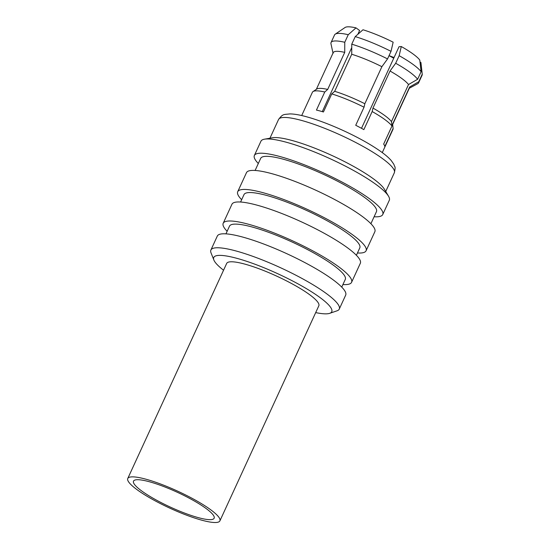 <?xml version="1.0" encoding="UTF-8"?>
<svg xmlns="http://www.w3.org/2000/svg" width="550" height="550" viewBox="0 0 550 550"><rect width="100%" height="100%" fill="white"/><g stroke="black" fill="none" stroke-linecap="round" stroke-linejoin="round"><path stroke-width="0.82" d="M179.816 512.504A50.71 9.357 -155.3 0 0 219.897 520.877A50.71 9.357 -155.3 0 0 177.739 491.191A50.71 9.357 -155.3 0 0 127.758 478.5A50.71 9.357 -155.3 0 0 179.816 512.504M179.066 510.902A44.371 8.188 -155.3 0 0 214.136 518.231A44.371 8.188 -155.3 0 0 177.244 492.25A44.371 8.188 -155.3 0 0 133.512 481.147A44.371 8.188 -155.3 0 0 179.066 510.902M219.897 520.877L318.821 305.8A50.71 9.357 -155.3 0 0 276.664 276.107A50.71 9.357 -155.3 0 0 226.683 263.423L127.758 478.5M401.287 46.53L399.163 55.688A48.187 8.889 24.7 0 1 421.101 71.72L419.781 60.053A42.006 7.748 24.7 0 0 401.287 46.53L399.018 46.743L393.731 58.245A35.564 6.559 24.7 0 0 389.036 55.674M355.245 36.602L362.993 29.769A42.006 7.748 24.7 0 1 393.154 42.192L391.022 51.349A48.187 8.889 24.7 0 0 355.245 36.602L351.759 44.172A48.187 8.889 24.7 0 1 387.544 58.919L391.022 51.349M333.066 53.453L330.928 43.567A48.187 8.889 24.7 0 1 331.066 42.515L334.544 34.946A48.187 8.889 24.7 0 1 335.225 34.176L345.056 27.5A42.006 7.748 24.7 0 1 356.001 27.871L359.597 30.497L357.851 34.306M394.068 57.502A35.564 6.559 24.7 0 1 389.063 55.619M335.225 34.176A48.187 8.889 24.7 0 1 348.253 34.705L356.001 27.871M399.163 55.688L395.677 63.257A48.187 8.889 24.7 0 1 417.615 79.289L421.101 71.72M331.066 42.515A48.187 8.889 24.7 0 1 344.768 42.274L348.253 34.705M395.677 63.257L390.026 71.026A42.006 7.748 24.7 0 1 408.513 84.542L417.615 79.289M351.759 44.172L351.725 54.258A42.006 7.748 24.7 0 1 381.886 66.688L387.544 58.919M316.332 89.334L333.197 52.669A42.006 7.748 24.7 0 1 344.733 52.367L344.768 42.274M390.026 71.026L372.976 108.082A42.006 7.748 24.7 0 1 391.469 121.605L408.513 84.542M351.725 54.258L334.682 91.314A42.006 7.748 24.7 0 1 364.842 103.744L381.886 66.688M301.702 115.541L312.4 92.283A44.344 8.181 24.7 0 1 313.026 91.575L316.745 89.052A42.006 7.748 24.7 0 1 327.69 89.423L344.733 52.367M372.976 108.082L372.171 111.547A44.344 8.181 24.7 0 1 391.971 126.019L391.469 121.605M334.682 91.314L331.753 93.906A44.344 8.181 24.7 0 1 347.449 99.605A44.344 8.181 24.7 0 1 364.038 107.209L364.842 103.744M313.026 91.575A44.344 8.181 24.7 0 1 324.754 92.008L327.69 89.423M421.926 71.362L422.242 74.195A48.187 8.889 24.7 0 1 422.242 74.195L420.922 62.494L420.014 62.116M418.619 82.782A48.187 8.889 24.7 0 0 418.756 81.737L422.242 74.167A48.187 8.889 24.7 0 1 422.104 75.213L418.619 82.782A48.187 8.889 24.7 0 1 417.697 83.703L409.303 88.254M418.756 81.737L409.654 86.989A42.006 7.748 24.7 0 1 409.523 87.773L392.659 124.444M409.654 86.989L392.611 124.046L393.112 128.459A44.344 8.181 24.7 0 1 392.975 129.346L382.277 152.604M372.171 111.547L363.859 129.621A44.344 8.181 -155.3 0 0 355.726 125.283L364.038 107.209M331.753 93.906L323.434 111.98A44.344 8.181 -155.3 0 0 316.442 110.083L324.754 92.008M393.112 128.459L384.801 146.534A44.344 8.181 -155.3 0 0 383.659 144.093L391.971 126.019M258.314 163.501A70.654 13.035 24.7 0 1 254.368 155.492L260.927 141.24A70.654 13.035 24.7 0 1 264.495 139.184L272.511 137.768A63.724 11.756 24.7 0 1 319.66 150.143A63.724 11.756 24.7 0 1 384.402 189.234L388.541 196.24A70.654 13.035 24.7 0 1 389.304 200.282L382.745 214.541A70.654 13.035 24.7 0 1 374.103 216.762M264.495 139.184A70.654 13.035 24.7 0 1 316.772 152.907A70.654 13.035 24.7 0 1 388.541 196.24M254.368 155.492A70.654 13.035 24.7 0 1 310.214 167.159A70.654 13.035 24.7 0 1 382.745 214.541M255.111 170.466L260.666 158.386A63.724 11.756 24.7 0 1 311.032 168.912A63.724 11.756 24.7 0 1 376.454 211.647L370.899 223.719M241.649 199.719A70.654 13.035 24.7 0 1 237.71 191.716L246.469 172.679A70.654 13.035 24.7 0 1 302.308 184.346A70.654 13.035 24.7 0 1 374.846 231.729L366.087 250.759A70.654 13.035 24.7 0 1 357.445 252.979M237.71 191.716A70.654 13.035 24.7 0 1 293.556 203.383A70.654 13.035 24.7 0 1 366.087 250.759M240.591 202.022L244.001 194.611A63.724 11.756 24.7 0 1 294.374 205.129A63.724 11.756 24.7 0 1 359.796 247.864L356.386 255.282M227.136 231.282A70.654 13.035 24.7 0 1 223.197 223.272L231.949 204.242A70.654 13.035 24.7 0 1 287.794 215.909A70.654 13.035 24.7 0 1 360.326 263.292L351.574 282.322A70.654 13.035 24.7 0 1 342.932 284.543M223.197 223.272A70.654 13.035 24.7 0 1 279.036 234.939A70.654 13.035 24.7 0 1 351.574 282.322M225.954 233.86L229.488 226.167A63.724 11.756 24.7 0 1 279.854 236.692A63.724 11.756 24.7 0 1 345.283 279.428L341.743 287.114M223.554 270.222A64.941 11.983 24.7 0 1 213.881 260.033L211.014 252.828A70.654 13.035 24.7 0 1 210.884 250.044L217.305 236.074A70.654 13.035 24.7 0 1 273.151 247.741A70.654 13.035 24.7 0 1 345.682 295.123L339.261 309.093A70.654 13.035 24.7 0 1 337.061 310.805L329.725 313.321A64.941 11.983 24.7 0 1 315.693 312.599M210.884 250.044A70.654 13.035 24.7 0 1 266.729 261.711A70.654 13.035 24.7 0 1 339.261 309.093M213.881 260.033A64.941 11.983 24.7 0 1 265.079 268.194A64.941 11.983 24.7 0 1 329.725 313.321M322.279 111.629L351.752 47.561M361.501 128.315L393.731 58.245M385.729 191.482L394.336 172.769A63.724 11.756 -155.3 0 0 328.914 130.034A63.724 11.756 -155.3 0 0 278.541 119.515L269.94 138.222M394.336 172.769C395.196 168.926 395.326 166.856 394.742 166.554L393.766 164.161L391.236 160.538C388.637 157.554 384.794 154.296 379.699 150.748C370.246 144.21 358.559 137.692 344.63 131.189C330.021 124.444 316.855 119.508 305.14 116.387C299.001 114.771 293.92 113.946 289.898 113.912C283.429 114.682 282.899 113.726 278.541 119.515"/></g></svg>
